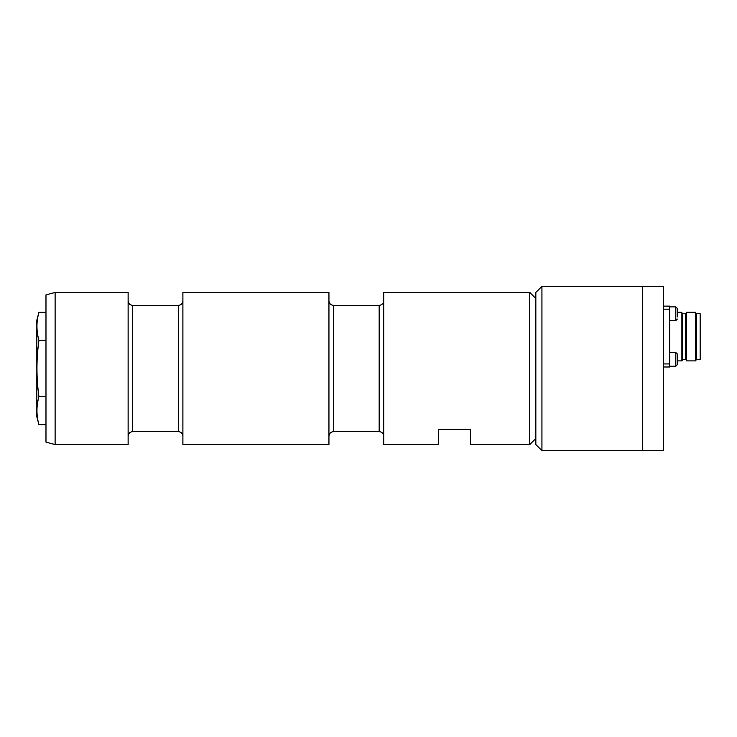 <?xml version="1.0" encoding="UTF-8"?>
<svg xmlns="http://www.w3.org/2000/svg" width="737" height="737" viewBox="0 0 737 737"><rect width="100%" height="100%" fill="white"/><g stroke="black" fill="none" stroke-linecap="round" stroke-linejoin="round"><path stroke-width="1.11" d="M541.935 286.352L663.641 286.352L663.641 450.648L642.342 450.648L642.342 286.352L642.342 450.648L541.935 450.648L541.935 286.352L535.845 292.432L535.845 444.568L541.935 450.648M669.721 352.526L675.811 352.526L677.331 354.046L677.331 364.695L677.331 362.521L677.331 364.695L675.811 366.215L677.331 364.695M685.585 336.551L685.585 359.37L682.766 359.37L682.766 313.732L685.585 313.732L685.585 336.551M682.176 359.822L681.891 312.212L681.891 360.89L682.766 359.37M663.641 363.94L669.721 363.94L669.721 366.98L663.641 366.98M669.721 363.94L669.721 309.172L663.641 309.172M669.721 309.172L669.721 306.122L663.641 306.122M686.175 345.165L685.585 345.165M686.175 341.314L685.585 341.314M686.175 323.101L685.585 323.101M686.175 321.304L685.585 321.304M700.15 336.551L700.15 359.37L696.465 359.37L696.465 313.732L700.15 313.732L700.15 336.551M695.875 359.822L695.59 312.212L695.59 360.89L696.465 359.37M686.46 360.89L686.46 312.212L686.46 360.89L695.59 360.89M669.721 320.577L675.811 320.577L675.811 306.887L669.721 306.887L675.811 306.887L677.331 308.407L677.331 316.882M677.331 313.501L677.331 316.652M45.98 424.715L38.95 424.715C36.288 415.346 36.288 405.976 38.95 396.607C36.288 377.924 36.288 359.186 38.95 340.393C36.288 331.024 36.288 321.654 38.95 312.285L45.98 312.285M45.98 340.393L38.95 340.393M45.98 396.607L38.95 396.607M38.95 424.715L36.85 416.875L36.85 320.125L38.95 312.285M55.109 444.568L45.98 442.117L45.98 294.883L55.109 292.432L55.109 444.568L128.127 444.568L128.127 292.432L55.109 292.432M182.896 368.5L182.896 444.568L328.942 444.568L328.942 292.432L182.896 292.432L182.896 368.5M529.765 292.432L383.71 292.432L383.71 444.568L438.478 444.568L438.478 429.358L470.427 429.358L470.427 444.568L529.765 444.568L529.765 292.432L535.845 298.522M675.811 352.526L675.811 366.215L669.721 366.215M128.127 300.797C128.404 303.57 129.924 305.09 132.697 305.367L132.697 431.633C129.924 431.91 128.404 433.43 128.127 436.203M132.697 305.367L178.336 305.367L178.336 431.633C181.109 431.91 182.629 433.43 182.896 436.203M328.942 300.797C329.218 303.57 330.738 305.09 333.511 305.367L333.511 431.633C330.738 431.91 329.218 433.43 328.942 436.203M333.511 305.367L379.15 305.367L379.15 431.633C381.923 431.91 383.443 433.43 383.71 436.203M682.176 313.28L682.766 313.732M677.331 360.89L681.891 360.89M677.331 312.212L681.891 312.212M685.585 352.526L686.175 352.526M685.585 320.577L686.175 320.577M695.875 313.28L696.465 313.732M686.46 312.212L695.59 312.212M675.811 306.887L677.331 308.407M675.811 320.577L677.331 319.057M132.697 431.633L178.336 431.633M178.336 305.367C181.109 305.09 182.629 303.57 182.896 300.797M333.511 431.633L379.15 431.633M379.15 305.367C381.923 305.09 383.443 303.57 383.71 300.797M535.845 438.478L529.765 444.568"/></g></svg>
